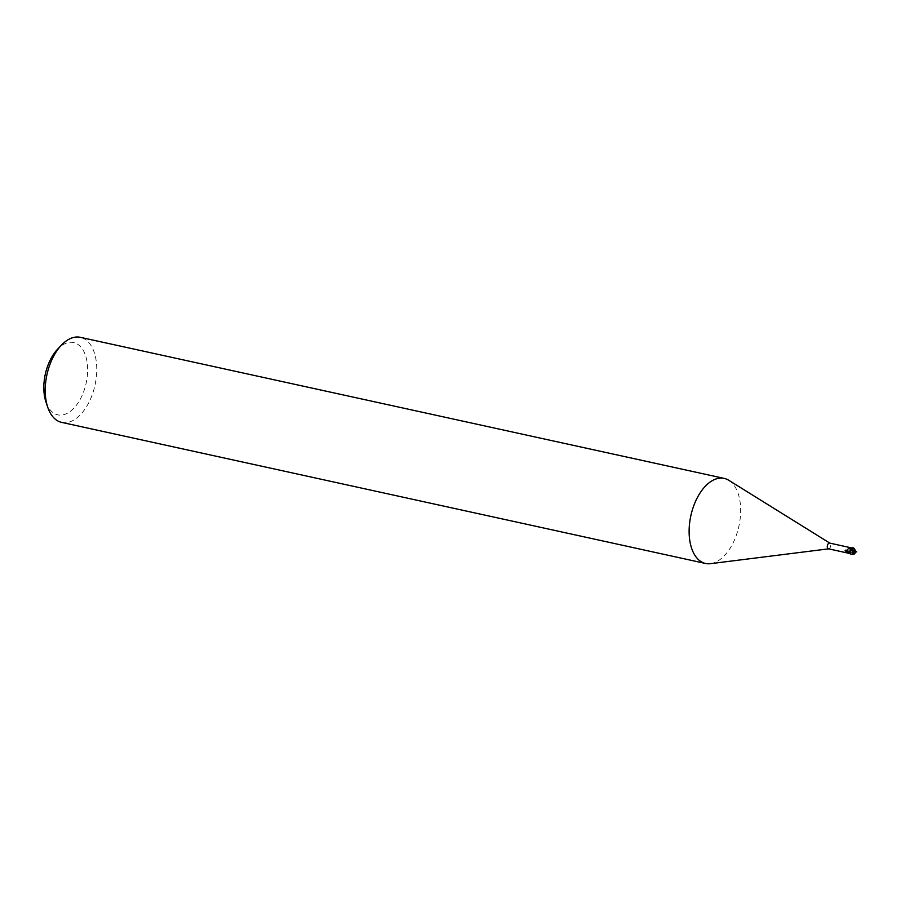 <?xml version="1.0" encoding="UTF-8"?>
<svg xmlns="http://www.w3.org/2000/svg" width="901" height="901" viewBox="0 0 901 901"><rect width="100%" height="100%" fill="white"/><g stroke="black" fill="none" stroke-linecap="round" stroke-linejoin="round"><path stroke-width="0.68" stroke-dasharray="4.5 3.38" d="M710.472 563.677A43.541 24.597 102.4 0 0 739.214 497.318A43.541 24.597 102.4 0 0 728.751 480.267M828.391 548.81A2.94 1.656 102.4 0 0 828.729 548.833A2.94 1.656 102.4 0 0 830.666 544.35A2.94 1.656 102.4 0 0 829.956 543.202L829.81 543.112M61.673 422.389A43.541 24.597 102.4 0 0 88.906 402.443A43.541 24.597 102.4 0 0 95.315 356.233A43.541 24.597 102.4 0 0 80.313 337.323M45.962 401.981A37.009 20.914 102.4 0 0 74.085 407.95A37.009 20.914 102.4 0 0 86.406 358.621A37.009 20.914 102.4 0 0 57.518 349.284M855.759 552.279L851.287 552.392L850.003 553.935L851.22 552.381A1.408 0.788 102.4 0 0 851.04 552.381A1.408 0.788 102.4 0 0 850.251 553.293L851.22 552.381A2.804 1.588 102.4 0 0 851.614 552.031A2.804 1.588 102.4 0 0 852.594 549.768A2.804 1.588 102.4 0 0 852.616 548.732A2.94 1.656 102.4 0 0 852.098 548.067M849.992 548.529A3.367 0.653 176.2 0 1 851.704 548.09L852.616 548.732L850.262 547.763L849.699 548.822L849.553 548.101A3.536 0.687 176.2 0 1 850.262 547.763M850.555 549.644L850.026 553.946M851.614 552.414L851.895 551.75L851.22 552.392A3.559 0.698 176.2 0 0 850.037 552.752A3.559 0.698 176.2 0 0 849.857 552.887L849.654 553.439A4.91 0.957 176.2 0 1 850.251 553.293L854.339 553.969M853.54 547.977L852.56 548.27A3.153 1.779 102.4 0 0 852.166 547.853A3.153 1.779 102.4 0 1 852.56 548.27L851.873 551.795M850.567 549.801L849.699 553.315A3.153 1.779 102.4 0 0 850.105 553.721A3.153 1.779 102.4 0 1 849.699 553.304L845.138 550.601M849.406 553.237A3.367 0.619 28.9 0 0 846.298 551.389M851.22 552.381L851.805 551.761L851.22 552.381M849.643 552.257L849.699 553.304L849.643 552.257M853.889 548.213A3.108 1.757 102.4 0 0 853.731 548.191A2.703 0.845 72.2 0 1 855.297 551.66A2.703 0.845 72.2 0 1 855.297 551.671A3.041 0.721 20.7 0 0 855.331 551.671L855.297 551.671M854.002 548.259L852.819 547.729L854.002 548.259M856.772 551.209L851.783 551.795M851.805 554.273L853.337 554.329M850.713 552.076L850.037 552.752M851.04 552.381L849.091 553.158"/><path stroke-width="1.35" d="M829.81 543.112L728.751 480.267A43.541 24.597 102.4 0 0 724.213 478.408A43.541 24.597 102.4 0 0 696.969 498.354A43.541 24.597 102.4 0 0 690.571 544.553A43.541 24.597 102.4 0 0 705.573 563.474A43.541 24.597 102.4 0 0 710.472 563.677L828.548 548.855M829.956 543.202A2.94 1.656 102.4 0 0 829.652 543.078A2.94 1.656 102.4 0 0 827.816 544.418A2.94 1.656 102.4 0 0 827.377 547.538A2.94 1.656 102.4 0 0 828.391 548.81L849.215 553.383M724.213 478.408L80.313 337.323A43.541 24.597 102.4 0 0 61.324 345.252A43.541 24.597 102.4 0 0 46.661 403.479A43.541 24.597 102.4 0 0 47.742 407.252A43.541 24.597 102.4 0 0 61.673 422.389L705.573 563.474M61.324 345.252L57.518 349.284A37.009 20.914 102.4 0 0 45.05 398.783A37.009 20.914 102.4 0 0 45.962 401.981L47.742 407.252M849.406 553.237L846.298 551.389L848.866 547.921L852.019 548.292A4.91 0.901 28.9 0 0 851.355 547.864L829.652 543.078M852.616 548.732L851.704 548.09M849.992 548.529A3.367 0.653 176.2 0 0 849.699 548.822L850.555 549.644M849.857 552.887L850.172 553.518M853.945 551.739L855.342 551.716A2.827 0.89 -107.8 0 0 853.495 547.966A3.266 1.847 102.4 0 0 853.405 547.943A3.266 1.847 102.4 0 0 853.179 547.921L852.2 547.763L854.047 548.957L854.137 550.973L851.107 549.216L850.544 549.835L852.245 547.639L851.096 549.227A1.408 0.788 102.4 0 0 852.019 548.292M852.245 547.639L851.04 549.193A3.559 0.653 28.9 0 0 848.866 547.921M848.01 552.944A3.536 0.653 28.9 0 0 846.546 552.133L846.298 551.389M850.645 549.542A2.804 1.588 102.4 0 0 849.666 551.817L845.949 550.038L849.97 552.257L850.555 549.824M854.058 550.928L852.335 554.216A3.108 1.757 102.4 0 0 852.594 554.284A2.703 2.376 -168.1 0 0 855.229 551.716L853.844 551.75M855.871 551.311L854.002 548.259A3.108 1.757 102.4 0 0 853.889 548.213L854.002 548.259M854.858 551.66L853.596 551.772M855.95 551.502A3.165 0.743 -159.3 0 1 855.342 551.716L855.229 551.716M853.495 547.966A2.827 0.89 -107.8 0 0 853.472 547.966A3.266 3.266 0 0 0 853.405 547.943L852.83 547.819M851.805 554.273L851.434 554.194A3.266 1.847 -77.6 0 0 851.513 554.194L851.952 554.306A2.827 2.489 11.9 0 0 855.342 551.716A3.041 0.721 20.7 0 0 855.86 551.457M855.657 552.29L855.871 551.254M856.727 551.941L855.567 551.299M851.513 554.194L852.594 554.284M852.335 554.216L850.781 554.149M851.884 554.284L849.767 553.552L850.567 549.801M850.488 549.779L854.756 552.403M854.137 550.973L853.923 551.975M853.337 554.329L855.961 551.243M849.767 553.552A3.266 1.847 102.4 0 0 850.071 553.822L852.245 554.352M849.643 552.842C848.663 553.349 847.154 552.595 845.138 550.601L845.949 550.038M854.047 548.957L852.042 548.292M851.952 554.306A3.266 1.847 102.4 0 0 852.008 554.329L852.008 554.329A3.266 3.266 0 0 0 854.227 554.025M849.925 553.248L849.97 552.257M851.434 554.194L852.008 554.329"/></g></svg>
